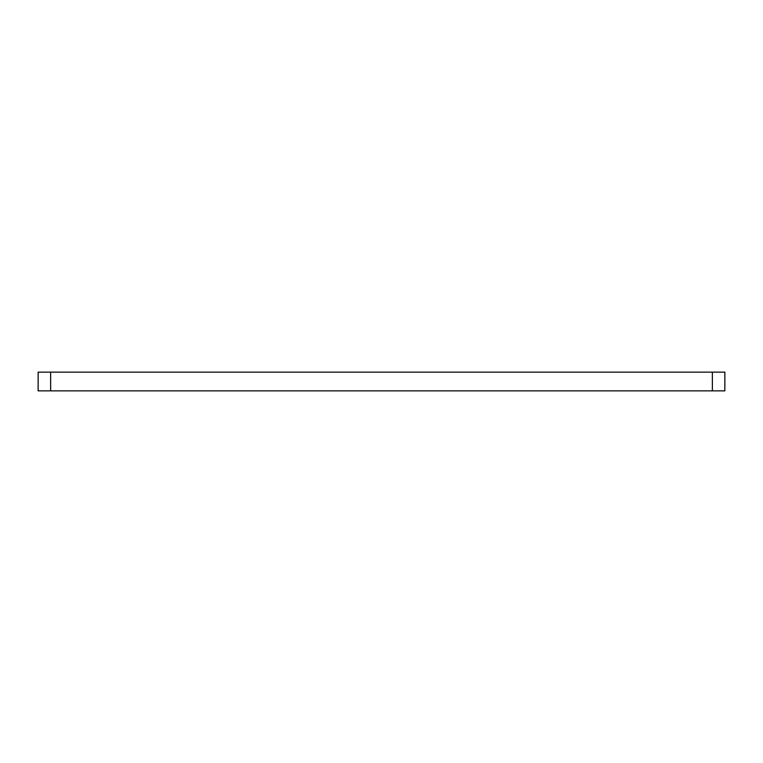<?xml version="1.0" encoding="UTF-8"?>
<svg xmlns="http://www.w3.org/2000/svg" width="763" height="763" viewBox="0 0 763 763"><rect width="100%" height="100%" fill="white"/><g stroke="black" fill="none" stroke-linecap="round" stroke-linejoin="round"><path stroke-width="1.14" d="M724.85 372.134L38.15 372.134L38.15 390.866L724.85 390.866L724.85 372.134L724.85 390.866M712.365 372.134L712.365 390.866M50.635 372.134L50.635 390.866"/></g></svg>
